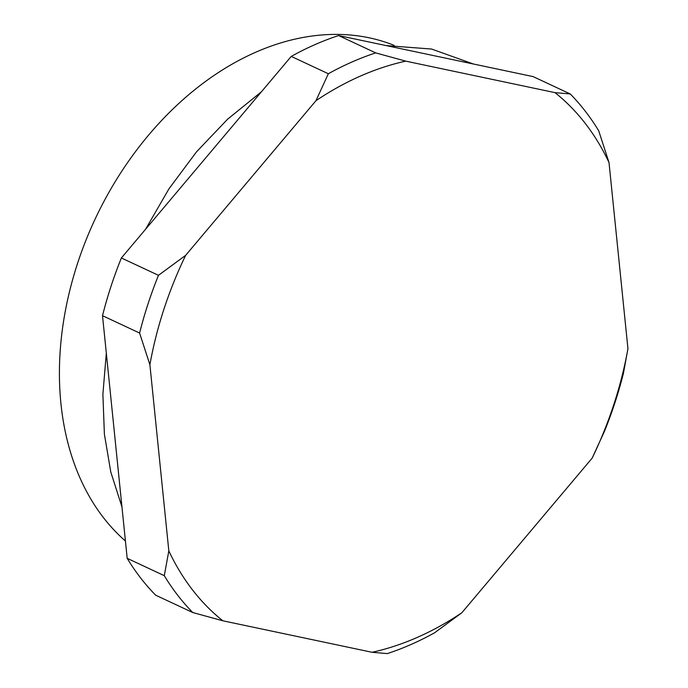 <?xml version="1.0" encoding="UTF-8"?>
<svg xmlns="http://www.w3.org/2000/svg" width="688" height="688" viewBox="0 0 688 688"><rect width="100%" height="100%" fill="white"/><g stroke="black" fill="none" stroke-linecap="round" stroke-linejoin="round"><path stroke-width="1.03" d="M394.095 45.348A284.505 205.678 115.1 0 0 369.138 37.797A284.505 205.678 115.1 0 0 97.335 214.441A284.505 205.678 115.1 0 0 125.422 541M609.009 162.531L598.715 130.815A325.992 235.674 -64.9 0 0 570.232 93.955L533.14 76.609L338.591 35.552L375.691 52.89L405.757 61.137A314.141 227.109 115.1 0 0 315.981 100.68L185.665 255.325A314.141 227.109 115.1 0 0 149.898 364.752L168.827 550.899A314.141 227.109 115.1 0 0 222.835 620.782L372.088 652.284A314.141 227.109 115.1 0 0 461.854 612.75L592.179 458.105A314.141 227.109 115.1 0 0 627.946 348.678L609.009 162.531A314.141 227.109 115.1 0 0 555.01 92.639L405.757 61.137M102.512 315.697A325.992 235.674 -64.9 0 1 121.372 257.983L158.472 275.32A325.992 235.674 -64.9 0 0 139.604 333.044L102.512 315.697L127.185 558.329L164.286 575.675A325.992 235.674 -64.9 0 0 192.769 612.535L155.669 595.197A325.992 235.674 -64.9 0 1 127.185 558.329M375.691 52.89A325.992 235.674 -64.9 0 0 328.339 73.745L291.239 56.407L121.372 257.983M139.604 333.044L149.898 364.752M185.665 255.325L158.472 275.32M192.769 612.535L222.835 620.782M168.827 550.899L164.286 575.675M461.854 612.75L434.661 632.745A325.992 235.674 -64.9 0 1 387.31 653.6L372.088 652.284M627.946 348.678L623.397 373.446A325.992 235.674 -64.9 0 1 604.528 431.17L592.179 458.105M570.232 93.955L555.01 92.639M328.339 73.745L315.981 100.68M291.239 56.407A325.992 235.674 -64.9 0 1 338.591 35.552M386.106 45.58L431.6 49.046L473.396 64.001M261.423 91.796L227.633 119.17L196.579 151.756L169.016 188.744L145.581 229.25M106.313 353.142L102.89 394.258L104.387 434.137L110.777 471.968L121.965 506.97"/></g></svg>
